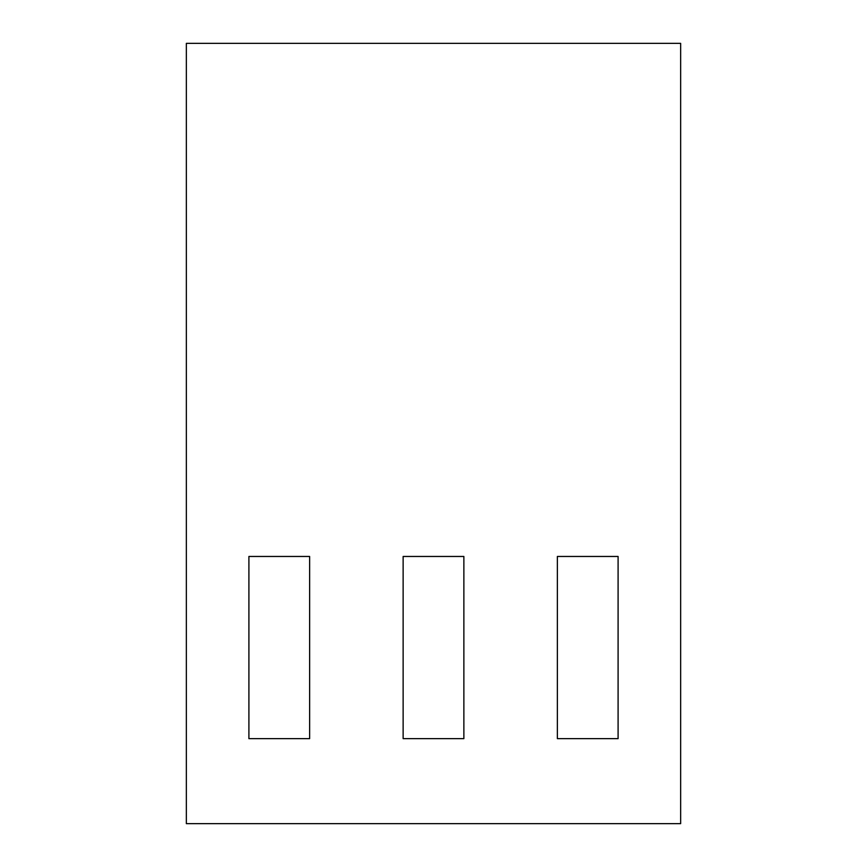 <?xml version="1.0" encoding="UTF-8"?>
<svg xmlns="http://www.w3.org/2000/svg" width="867" height="867" viewBox="0 0 867 867"><rect width="100%" height="100%" fill="white"/><g stroke="black" fill="none" stroke-linecap="round" stroke-linejoin="round"><path stroke-width="1.3" d="M403.133 556.462L463.867 556.462L463.867 738.641L403.133 738.641L403.133 556.462M186.351 823.65L186.351 43.35L680.649 43.35L680.649 823.65L186.351 823.65M248.905 556.462L309.627 556.462L309.627 738.641L248.905 738.641L248.905 556.462M557.373 556.462L618.095 556.462L618.095 738.641L557.373 738.641L557.373 556.462"/></g></svg>
